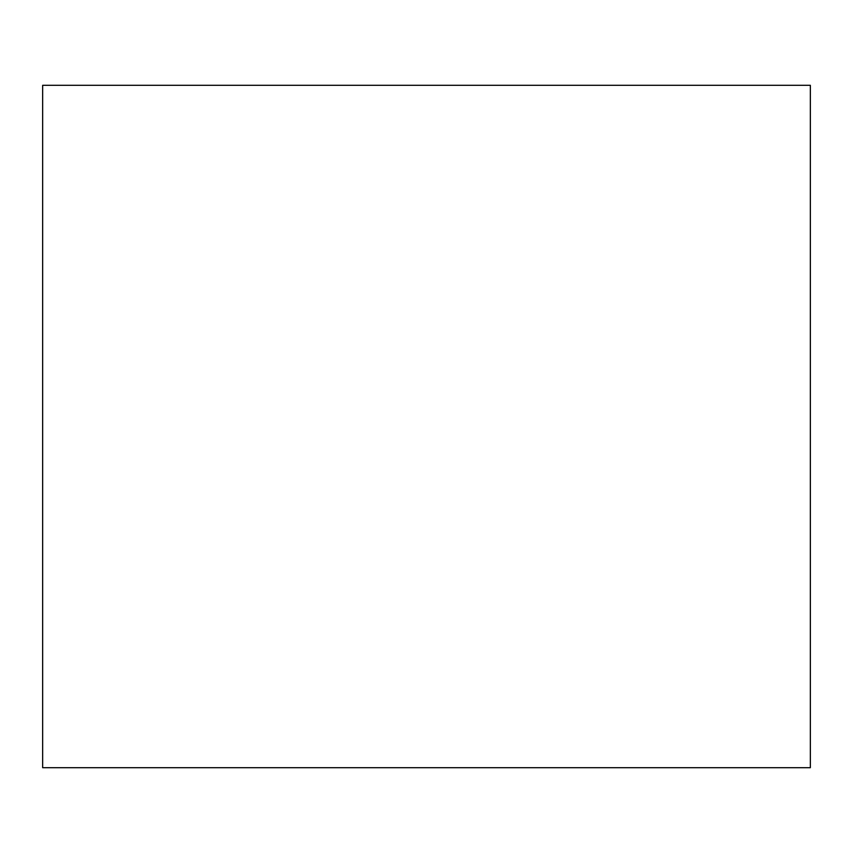 <?xml version="1.0" encoding="UTF-8"?>
<svg xmlns="http://www.w3.org/2000/svg" width="853" height="853" viewBox="0 0 853 853"><rect width="100%" height="100%" fill="white"/><g stroke="black" fill="none" stroke-linecap="round" stroke-linejoin="round"><path stroke-width="1.28" d="M42.65 767.7L810.35 767.7L810.35 85.3L42.65 85.3L42.65 767.7"/></g></svg>
